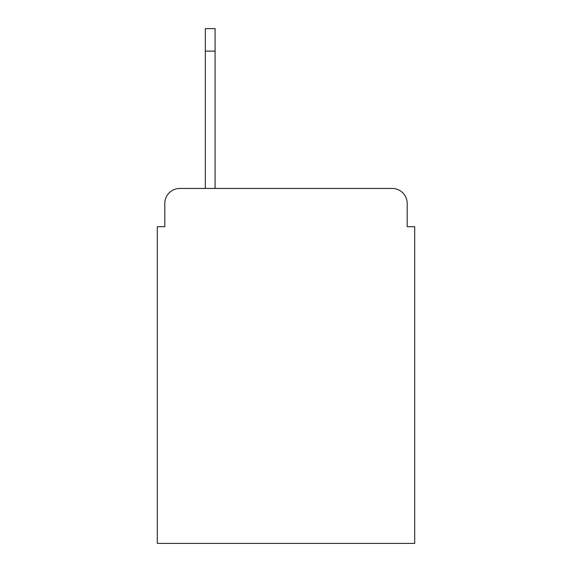 <?xml version="1.0" encoding="UTF-8"?>
<svg xmlns="http://www.w3.org/2000/svg" width="572" height="572" viewBox="0 0 572 572"><rect width="100%" height="100%" fill="white"/><g stroke="black" fill="none" stroke-linecap="round" stroke-linejoin="round"><path stroke-width="0.86" d="M164.808 203.453L164.808 226.712L164.808 203.453A15.008 15.008 0 0 1 179.815 188.445L205.327 188.445L205.327 28.6L215.086 28.6L215.086 188.445L392.185 188.445L179.815 188.445M407.192 226.712L407.192 203.453L407.192 226.712L414.7 226.712L414.7 543.4L157.3 543.4L157.3 226.712L164.808 226.712M407.192 203.453A15.008 15.008 0 0 0 392.185 188.445M215.086 51.115L205.327 51.115"/></g></svg>
